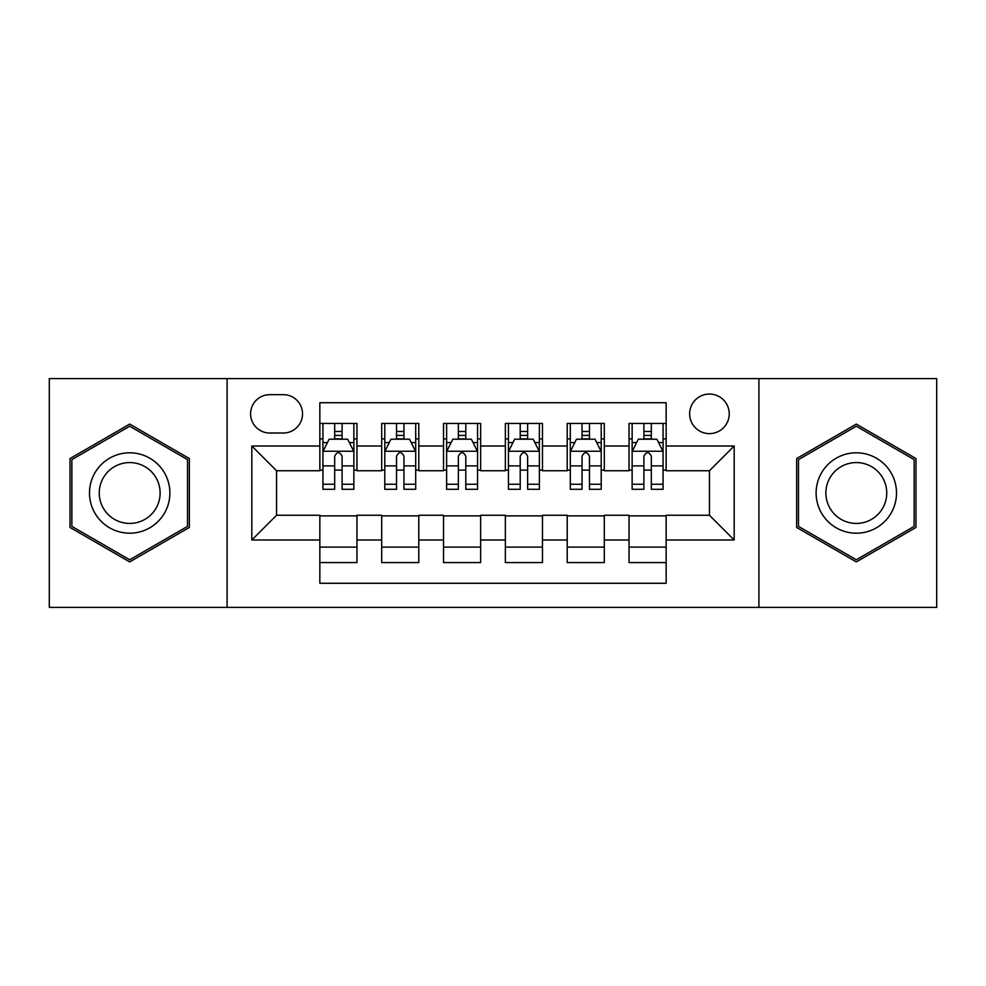 <?xml version="1.0" encoding="UTF-8"?>
<svg xmlns="http://www.w3.org/2000/svg" width="986" height="986" viewBox="0 0 986 986"><rect width="100%" height="100%" fill="white"/><g stroke="black" fill="none" stroke-linecap="round" stroke-linejoin="round"><path stroke-width="1.48" d="M709.439 394.055A19.794 19.794 0 0 0 689.645 413.849A19.794 19.794 0 0 0 709.439 433.63A19.794 19.794 0 0 0 729.233 413.849A19.794 19.794 0 0 0 709.439 394.055M758.912 607.401L936.7 607.401L936.7 378.599L758.912 378.599L758.912 607.401L227.088 607.401L227.088 378.599L49.3 378.599L49.3 607.401L227.088 607.401M666.154 423.425L629.043 423.425L629.043 446.005L604.307 446.005L604.307 470.741L629.043 470.741L629.043 446.005M604.307 446.005L604.307 423.425L567.209 423.425L567.209 446.005L542.473 446.005L542.473 470.741L567.209 470.741L567.209 446.005M542.473 446.005L542.473 423.425L505.362 423.425L505.362 446.005L480.638 446.005L480.638 470.741L505.362 470.741L505.362 446.005M480.638 446.005L480.638 423.425L443.527 423.425L443.527 446.005L418.791 446.005L418.791 470.741L443.527 470.741L443.527 446.005M418.791 446.005L418.791 423.425L381.693 423.425L381.693 470.741L356.957 470.741L356.957 423.425L319.846 423.425M319.846 562.575L356.957 562.575L356.957 515.259L381.693 515.259L381.693 562.575L418.791 562.575L418.791 515.259L443.527 515.259L443.527 539.995L418.791 539.995M443.527 539.995L443.527 562.575L480.638 562.575L480.638 515.259L505.362 515.259L505.362 539.995L480.638 539.995M505.362 539.995L505.362 562.575L542.473 562.575L542.473 515.259L567.209 515.259L567.209 539.995L542.473 539.995M567.209 539.995L567.209 562.575L604.307 562.575L604.307 515.259L629.043 515.259L629.043 539.995L604.307 539.995M269.757 433.014L283.364 433.014A19.165 19.165 0 0 0 302.529 413.849A19.165 19.165 0 0 0 283.364 394.671L269.757 394.671A19.165 19.165 0 0 0 250.592 413.849A19.165 19.165 0 0 0 269.757 433.014M758.912 378.599L227.088 378.599M666.154 446.005L666.154 402.719L319.846 402.719L319.846 470.741L276.561 470.741L276.561 515.259L319.846 515.259L319.846 583.281L666.154 583.281L666.154 515.259L709.439 515.259L709.439 470.741L666.154 470.741L666.154 446.005L734.176 446.005L734.176 539.995L666.154 539.995M319.846 539.995L251.824 539.995L251.824 446.005L319.846 446.005M629.043 539.995L629.043 562.575L666.154 562.575M319.846 438.893L322.94 438.893M334.685 438.893L342.105 438.893M353.863 438.893L356.957 438.893M319.846 470.125L322.94 470.125M334.685 470.125L342.105 470.125M353.863 470.125L356.957 470.125M319.846 515.875L356.957 515.875M319.846 547.107L356.957 547.107M381.693 470.125L384.786 470.125M396.532 470.125L403.952 470.125M415.698 470.125L418.791 470.125M381.693 438.893L384.786 438.893M396.532 438.893L403.952 438.893M415.698 438.893L418.791 438.893M381.693 515.875L418.791 515.875M381.693 547.107L418.791 547.107M443.527 515.875L480.638 515.875M443.527 547.107L480.638 547.107M443.527 438.893L446.621 438.893M458.367 438.893L465.786 438.893M477.544 438.893L480.638 438.893M443.527 470.125L446.621 470.125M458.367 470.125L465.786 470.125M477.544 470.125L480.638 470.125M505.362 515.875L542.473 515.875M505.362 547.107L542.473 547.107M505.362 438.893L508.456 438.893M520.214 438.893L527.633 438.893M539.379 438.893L542.473 438.893M505.362 470.125L508.456 470.125M520.214 470.125L527.633 470.125M539.379 470.125L542.473 470.125M567.209 515.875L604.307 515.875M567.209 547.107L604.307 547.107M567.209 438.893L570.302 438.893M582.048 438.893L589.468 438.893M601.213 438.893L604.307 438.893M567.209 470.125L570.302 470.125M582.048 470.125L589.468 470.125M601.213 470.125L604.307 470.125M629.043 515.875L666.154 515.875M629.043 547.107L666.154 547.107M629.043 438.893L632.137 438.893M643.895 438.893L651.315 438.893M663.06 438.893L666.154 438.893M629.043 470.125L632.137 470.125M643.895 470.125L651.315 470.125M663.06 470.125L666.154 470.125M276.561 470.741L251.824 446.005M276.561 515.259L251.824 539.995M734.176 446.005L709.439 470.741M734.176 539.995L709.439 515.259M129.696 561.909L189.361 527.448L189.361 458.552L129.696 424.091L70.018 458.552L70.018 527.448L129.696 561.909M915.982 458.552L856.304 424.091L796.639 458.552L796.639 527.448L856.304 561.909L915.982 527.448L915.982 458.552M342.105 431.474L334.685 431.474M353.863 484.249L342.105 484.249L342.105 489.29L353.863 489.29L353.863 451.563L347.676 439.201L329.127 439.201L322.94 451.563L322.94 489.29L334.685 489.29L334.685 484.249L322.94 484.249M322.94 451.563L322.94 423.425M353.863 451.563L353.863 423.425M334.685 439.201L334.685 423.425M342.105 423.425L342.105 439.201M342.105 484.249L342.105 456.21C339.64 451.44 337.163 451.44 334.685 456.21L334.685 484.249M129.696 452.808A40.192 40.192 0 0 0 89.492 493A40.192 40.192 0 0 0 129.696 533.192A40.192 40.192 0 0 0 169.888 493A40.192 40.192 0 0 0 129.696 452.808M129.696 462.57A30.43 30.43 0 0 0 99.253 493A30.43 30.43 0 0 0 129.696 523.43A30.43 30.43 0 0 0 160.126 493A30.43 30.43 0 0 0 129.696 462.57M187.513 526.388L129.696 559.765L71.867 526.388L71.867 459.612L129.696 426.235L187.513 459.612L187.513 526.388M821.498 472.898A40.192 40.192 0 0 0 836.214 527.806A40.192 40.192 0 0 0 891.122 513.102A40.192 40.192 0 0 0 876.406 458.194A40.192 40.192 0 0 0 821.498 472.898M829.953 477.779A30.43 30.43 0 0 0 841.095 519.351A30.43 30.43 0 0 0 882.667 508.221A30.43 30.43 0 0 0 871.525 466.649A30.43 30.43 0 0 0 829.953 477.779M914.133 459.612L914.133 526.388L856.304 559.765L798.487 526.388L798.487 459.612L856.304 426.235L914.133 459.612M403.952 431.474L396.532 431.474M415.698 484.249L403.952 484.249L403.952 489.29L415.698 489.29L415.698 451.563L409.51 439.201L390.961 439.201L384.786 451.563L384.786 489.29L396.532 489.29L396.532 484.249L384.786 484.249M384.786 451.563L384.786 423.425M415.698 451.563L415.698 423.425M396.532 439.201L396.532 423.425M403.952 423.425L403.952 439.201M403.952 484.249L403.952 456.21C401.475 451.44 399.01 451.44 396.532 456.21L396.532 484.249M465.786 431.474L458.367 431.474M477.544 484.249L465.786 484.249L465.786 489.29L477.544 489.29L477.544 451.563L471.357 439.201L452.808 439.201L446.621 451.563L446.621 489.29L458.367 489.29L458.367 484.249L446.621 484.249M446.621 451.563L446.621 423.425M477.544 451.563L477.544 423.425M458.367 439.201L458.367 423.425M465.786 423.425L465.786 439.201M465.786 484.249L465.786 456.21C463.321 451.44 460.844 451.44 458.367 456.21L458.367 484.249M527.633 431.474L520.214 431.474M539.379 484.249L527.633 484.249L527.633 489.29L539.379 489.29L539.379 451.563L533.192 439.201L514.643 439.201L508.456 451.563L508.456 489.29L520.214 489.29L520.214 484.249L508.456 484.249M508.456 451.563L508.456 423.425M539.379 451.563L539.379 423.425M520.214 439.201L520.214 423.425M527.633 423.425L527.633 439.201M527.633 484.249L527.633 456.21C525.156 451.44 522.691 451.44 520.214 456.21L520.214 484.249M589.468 431.474L582.048 431.474M601.213 484.249L589.468 484.249L589.468 489.29L601.213 489.29L601.213 451.563L595.039 439.201L576.49 439.201L570.302 451.563L570.302 489.29L582.048 489.29L582.048 484.249L570.302 484.249M570.302 451.563L570.302 423.425M601.213 451.563L601.213 423.425M582.048 439.201L582.048 423.425M589.468 423.425L589.468 439.201M589.468 484.249L589.468 456.21C587.003 451.44 584.525 451.44 582.048 456.21L582.048 484.249M651.315 431.474L643.895 431.474M663.06 484.249L651.315 484.249L651.315 489.29L663.06 489.29L663.06 451.563L656.873 439.201L638.324 439.201L632.137 451.563L632.137 489.29L643.895 489.29L643.895 484.249L632.137 484.249M632.137 451.563L632.137 423.425M663.06 451.563L663.06 423.425M643.895 439.201L643.895 423.425M651.315 423.425L651.315 439.201M651.315 484.249L651.315 456.21C648.837 451.44 646.36 451.44 643.895 456.21L643.895 484.249M381.693 539.995L356.957 539.995M381.693 446.005L356.957 446.005M353.703 451.255L323.1 451.255M322.94 442.603L327.426 442.603M349.377 442.603L353.863 442.603M334.685 465.897L322.94 465.897M353.863 465.897L342.105 465.897M342.105 435.405L334.685 435.405M415.55 451.255L384.934 451.255M384.786 442.603L389.26 442.603M411.224 442.603L415.698 442.603M396.532 465.897L384.786 465.897M415.698 465.897L403.952 465.897M403.952 435.405L396.532 435.405M477.384 451.255L446.769 451.255M446.621 442.603L451.107 442.603M473.058 442.603L477.544 442.603M458.367 465.897L446.621 465.897M477.544 465.897L465.786 465.897M465.786 435.405L458.367 435.405M539.231 451.255L508.616 451.255M508.456 442.603L512.942 442.603M534.893 442.603L539.379 442.603M520.214 465.897L508.456 465.897M539.379 465.897L527.633 465.897M527.633 435.405L520.214 435.405M601.066 451.255L570.45 451.255M570.302 442.603L574.776 442.603M596.74 442.603L601.213 442.603M582.048 465.897L570.302 465.897M601.213 465.897L589.468 465.897M589.468 435.405L582.048 435.405M662.9 451.255L632.297 451.255M632.137 442.603L636.623 442.603M658.574 442.603L663.06 442.603M643.895 465.897L632.137 465.897M663.06 465.897L651.315 465.897M651.315 435.405L643.895 435.405"/></g></svg>
